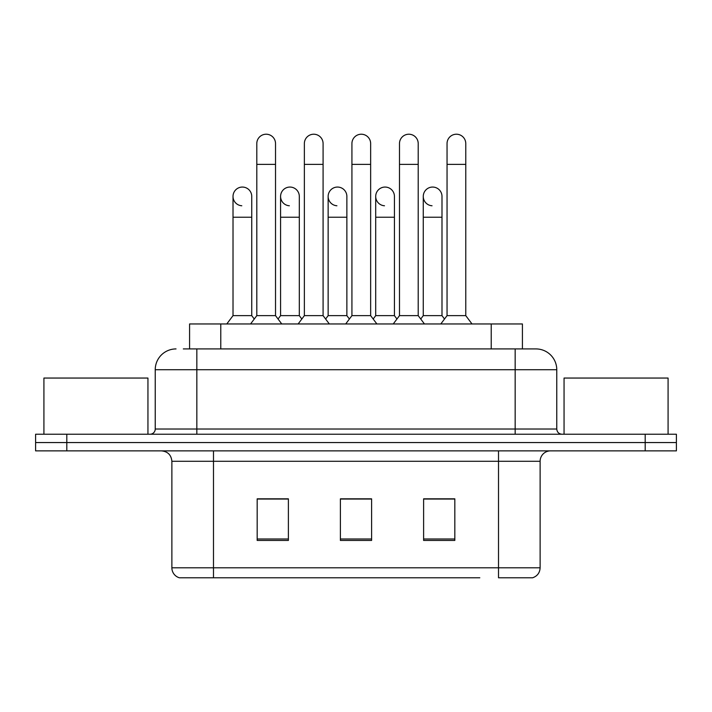 <?xml version="1.0" encoding="UTF-8"?>
<svg xmlns="http://www.w3.org/2000/svg" width="712" height="712" viewBox="0 0 712 712"><rect width="100%" height="100%" fill="white"/><g stroke="black" fill="none" stroke-linecap="round" stroke-linejoin="round"><path stroke-width="1.07" d="M189.579 348.925L189.579 323.96L522.421 323.96L522.421 348.925M540.123 567.793C539.838 572.786 537.337 576.115 532.638 577.779L498.516 577.779L498.516 567.793L540.123 567.793L540.123 461.278A10.404 10.404 0 0 1 550.527 450.874M479.808 577.779L179.362 577.779A10.404 10.404 0 0 1 171.877 567.793L171.877 461.278C171.254 454.959 167.792 451.488 161.473 450.874M66.803 434.231L676.4 434.231L676.4 442.553L35.6 442.553L35.6 450.874L66.803 450.874L66.803 442.553L35.6 442.553L35.6 434.231L66.803 434.231L66.803 442.553L676.4 442.553L676.4 450.874L66.803 450.874M454.826 540.435L454.826 498.827L423.613 498.827L423.613 540.435L454.826 540.435M288.387 540.435L288.387 498.827L257.174 498.827L257.174 540.435L288.387 540.435M371.602 540.435L371.602 498.827L340.398 498.827L340.398 540.435L371.602 540.435M279.54 499.041L276.567 499.041M446.006 499.041L443.024 499.041M350.882 498.827L347.91 499.041M371.602 499.041L340.398 499.041M288.387 499.041L257.174 499.041M454.826 499.041L423.613 499.041M183.794 348.925L535.967 348.925A20.808 20.808 0 0 1 556.766 369.733L556.766 429.024C557.078 432.184 558.813 433.92 561.973 434.231M183.322 348.925L196.841 348.925L196.841 369.733L155.234 369.733L155.234 429.024A5.198 5.198 0 0 1 150.027 434.231M176.033 348.925A20.808 20.808 0 0 0 155.234 369.733M556.766 369.733L515.159 369.733L515.159 348.925L535.967 348.925M256.801 164.383L275.526 164.383L275.526 315.638L256.801 315.638L256.801 143.575A9.363 9.363 0 0 1 266.751 134.239A9.363 9.363 0 0 1 275.526 143.575A9.363 9.363 0 0 0 266.751 134.239M251.745 315.638L251.745 217.231L233.02 217.231L233.02 315.638L251.745 315.638L254.273 319.012L256.801 315.638L250.562 323.96M280.581 315.638L280.581 217.231L299.307 217.231L299.307 315.638L280.581 315.638L278.054 319.012L275.526 315.638L281.765 323.96M241.795 205.768A9.363 9.363 0 0 1 233.02 196.423A9.363 9.363 0 0 1 242.97 187.078A9.363 9.363 0 0 1 251.745 196.423L251.745 217.231M233.02 315.638L226.781 323.96M304.362 164.383L323.088 164.383L323.088 315.638L304.362 315.638L304.362 143.575A9.363 9.363 0 0 1 314.312 134.239A9.363 9.363 0 0 1 323.088 143.575A9.363 9.363 0 0 0 314.312 134.239M304.362 249.271L304.362 315.638L298.123 323.96M328.143 315.638L328.143 217.231L346.869 217.231L346.869 315.638L328.143 315.638L325.615 319.012L323.088 315.638L329.327 323.96M351.924 164.383L370.649 164.383L370.649 315.638L351.924 315.638L351.924 143.575A9.363 9.363 0 0 1 361.874 134.239A9.363 9.363 0 0 1 370.649 143.575A9.363 9.363 0 0 0 361.874 134.239M351.924 315.638L345.685 323.96M370.649 249.271L370.649 315.638L376.888 323.96M399.485 164.383L418.211 164.383L418.211 315.638L399.485 315.638L399.485 143.575A9.363 9.363 0 0 1 409.436 134.239A9.363 9.363 0 0 1 418.211 143.575A9.363 9.363 0 0 0 409.436 134.239M399.485 249.271L399.485 315.638L393.238 323.96M418.211 249.271L418.211 315.638L424.45 323.96M447.047 164.383L465.773 164.383L465.773 315.638L447.047 315.638L447.047 143.575A9.363 9.363 0 0 1 456.997 134.239A9.363 9.363 0 0 1 465.773 143.575A9.363 9.363 0 0 0 456.997 134.239M447.047 315.638L440.799 323.96M465.773 315.638L472.012 323.96M289.357 205.768A9.363 9.363 0 0 1 280.581 196.423A9.363 9.363 0 0 1 290.532 187.078A9.363 9.363 0 0 1 299.307 196.423L299.307 217.231M299.307 315.638L301.835 319.012L304.362 315.638M336.918 205.768A9.363 9.363 0 0 1 328.143 196.423A9.363 9.363 0 0 1 338.093 187.078A9.363 9.363 0 0 1 346.869 196.423L346.869 217.231M346.869 315.638L349.396 319.012M384.48 205.768A9.363 9.363 0 0 1 375.705 196.423A9.363 9.363 0 0 1 385.655 187.078A9.363 9.363 0 0 1 394.43 196.423L394.43 217.231L375.705 217.231L375.705 196.423M394.43 217.231L394.43 315.638L375.705 315.638L375.705 217.231M375.705 315.638L373.177 319.012M394.43 315.638L396.958 319.012L399.485 315.638M418.211 315.638L420.739 319.012L423.266 315.638L423.266 196.423A9.363 9.363 0 0 1 433.216 187.078A9.363 9.363 0 0 1 441.992 196.423L441.992 217.231L423.266 217.231M147.945 434.231L147.945 378.054L43.922 378.054L43.922 434.231M668.078 434.231L668.078 378.054L564.055 378.054L564.055 434.231M432.042 205.768A9.363 9.363 0 0 1 423.266 196.423M441.992 217.231L441.992 315.638L423.266 315.638M441.992 315.638L444.519 319.012M220.782 348.925L220.782 323.96M491.218 348.925L491.218 323.96M498.516 450.874L498.516 461.278L171.877 461.278M540.123 461.278L498.516 461.278L498.516 567.793L213.484 567.793L213.484 577.779M171.877 567.793L213.484 567.793L213.484 450.874M645.197 450.874L645.197 434.231M371.602 538.993L340.398 538.993M288.387 538.993L257.174 538.993M454.826 538.993L423.613 538.993M196.841 434.231L196.841 429.024L556.766 429.024M155.234 429.024L196.841 429.024L196.841 369.733L515.159 369.733L515.159 434.231M275.526 164.383L275.526 143.575M233.02 217.231L233.02 196.423M256.801 270.07L256.801 249.271M275.526 270.07L275.526 249.271M323.088 164.383L323.088 143.575M370.649 164.383L370.649 143.575M418.211 164.383L418.211 143.575M465.773 164.383L465.773 143.575M280.581 217.231L280.581 196.423M328.143 217.231L328.143 196.423"/></g></svg>
